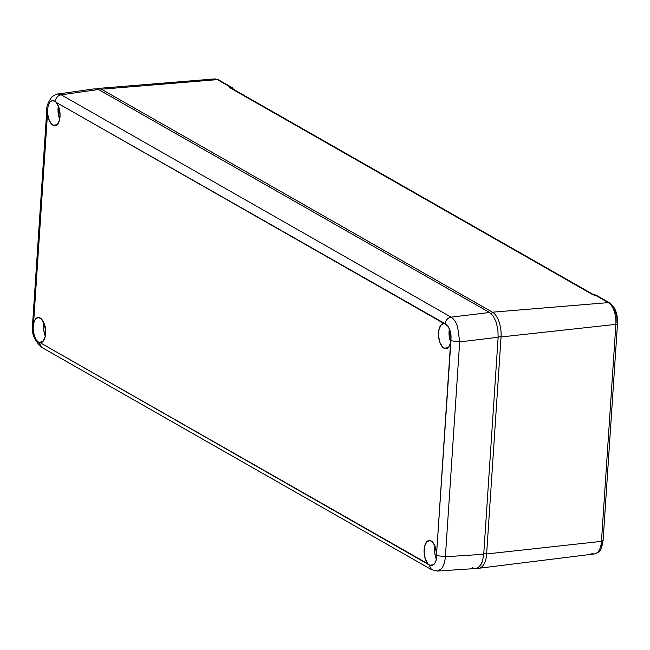 <?xml version="1.0" encoding="UTF-8"?>
<svg xmlns="http://www.w3.org/2000/svg" width="650" height="650" viewBox="0 0 650 650"><rect width="100%" height="100%" fill="white"/><g stroke="black" fill="none" stroke-linecap="round" stroke-linejoin="round"><path stroke-width="0.97" d="M483.779 553.556L486.631 553.962L501.044 336.96L498.184 336.554L501.044 336.96L486.631 553.962L483.779 553.556M602.656 540.134A3.339 0.959 -176.2 0 1 603.086 540.662A3.339 0.959 -176.2 0 1 601.453 541.361A3.339 0.959 3.8 0 0 603.086 540.654C600.852 552.386 600.356 551.208 594.677 553.914A17.591 8.588 -95.9 0 0 601.453 541.361L486.631 553.962A20.036 9.774 84.1 0 1 478.92 568.254A20.036 9.774 84.1 0 1 477.352 568.197A20.036 9.774 -95.9 0 0 486.631 553.962L601.453 541.361L615.867 324.366L501.044 336.96A20.036 9.774 -95.9 0 0 492.456 312.195L491.148 313.658L492.456 312.195L101.433 89.212A20.036 9.774 -95.9 0 0 96.696 88.798A20.036 9.774 84.1 0 1 98.215 88.416A20.036 9.774 84.1 0 1 101.433 89.212L217.303 79.633A3.339 2.754 -60.3 0 1 218.717 79.95M100.279 90.504L101.433 89.212L100.279 90.504M214.338 78.951A17.591 8.588 84.1 0 1 217.303 79.633L232.797 88.108L233.382 89.253L232.253 87.669L218.693 79.934A3.339 2.754 119.7 0 0 217.303 79.633A17.591 8.588 -95.9 0 0 214.476 78.942L218.693 79.934M612.308 306.556L615.656 312.333L616.883 317.614L617.069 323.131A3.339 0.959 -176.2 0 1 617.5 323.651A3.339 0.959 -176.2 0 1 615.867 324.366L601.453 541.361A17.591 8.588 84.1 0 1 594.815 553.898A17.591 8.588 84.1 0 1 591.679 553.239M609.741 302.933A3.339 2.754 119.7 0 0 608.327 302.616A17.591 8.588 84.1 0 1 615.867 324.366A3.339 0.959 3.8 0 0 617.5 323.668L603.086 540.654M597.066 296.091L608.327 302.616L492.456 312.195A20.036 9.774 84.1 0 1 501.044 336.96L615.867 324.366A17.591 8.588 -95.9 0 0 608.327 302.616A3.339 2.754 -60.3 0 1 609.716 302.916C615.274 307.19 617.866 314.096 617.5 323.651M600.974 547.024L602.347 542.717M596.733 295.636L595.286 294.881L593.231 294.954L229.507 87.539L230.912 87.392L217.303 79.633L101.433 89.212L492.456 312.195L608.327 302.616L594.717 294.856L593.799 294.978M231.002 87.904L229.507 87.539L230.912 87.392L232.797 88.108M231.709 88.692L594.336 295.116M450.954 340.73L459.672 341.908L457.616 326.731C456.04 322.14 453.863 318.947 451.084 317.143C447.785 317.882 445.778 320.068 445.055 323.7L448.102 326.438L450.003 330.541L451.011 335.587L450.588 342.802A12.691 6.191 84.1 0 1 446.144 348.717A12.691 6.191 84.1 0 1 443.991 348.229L448.126 347.742L443.991 348.229A12.691 6.191 84.1 0 1 438.506 334.563A12.691 6.191 84.1 0 1 443.552 323.473A12.691 6.191 84.1 0 1 443.885 323.464L445.624 323.976L448.102 326.438L450.003 330.541L451.011 335.587L450.954 340.73L436.613 553.256L436.686 555.563L445.396 556.741C444.901 562.185 443.617 566.15 441.553 568.628L437.369 571.058L476.474 568.482L479.944 566.15L482.495 561.161L483.73 554.263L445.396 556.741L436.686 555.563L436.085 560.349L434.509 563.899L432.218 565.63L429.593 565.224L433.769 564.736L429.593 565.224L427.919 563.818A12.691 6.191 84.1 0 1 424.125 549.867A12.691 6.191 84.1 0 1 429.138 540.475A12.691 6.191 84.1 0 1 431.186 540.971A12.691 6.191 84.1 0 1 436.613 553.256L436.085 560.349L434.509 563.899L432.218 565.63L429.032 564.858L431.494 569.636L41.633 347.319C34.271 340.543 31.241 332.963 32.557 324.569L46.824 109.736L47.499 110.654L48.157 105.861L49.766 102.302L52.041 100.579L55.144 101.359C55.868 97.719 57.882 95.534 61.181 94.803L98.532 89.505L94.664 88.814L98.532 89.505L61.181 94.803L451.084 317.143C453.863 318.947 456.04 322.148 457.616 326.731L459.672 341.908L498.144 337.252L497.884 329.501L496.161 322.067L493.236 316.095L489.564 312.488L98.532 89.505L489.564 312.488L451.084 317.143L489.564 312.488L493.236 316.095L496.161 322.067L497.884 329.501L498.144 337.252L459.672 341.908L445.396 556.741C444.892 562.193 443.617 566.158 441.553 568.628L437.344 571.058M434.98 546.008A12.521 6.11 -95.9 0 0 436.345 559.163L434.826 553.361L434.98 546.008M33.093 328.006L33.564 323.416A12.691 6.191 84.1 0 1 38.114 317.493A12.691 6.191 84.1 0 1 40.17 317.988A12.691 6.191 84.1 0 1 45.654 331.557A12.691 6.191 84.1 0 1 40.706 342.737A12.691 6.191 84.1 0 1 40.267 342.753L38.569 342.241L36.156 339.771L34.271 335.668L33.093 328.006M41.584 347.287L38.569 342.241L42.689 341.754L38.569 342.241L36.156 339.771L34.271 335.668L33.231 330.623L33.223 325.488L32.565 324.545L33.223 325.488L33.564 323.416L47.499 110.654L48.157 105.861L49.766 102.302L52.041 100.579L53.308 100.514M43.956 323.026A12.521 6.11 -95.9 0 0 45.297 336.131L43.802 330.379L43.956 323.026M57.623 94.047L61.181 94.803C57.882 95.534 55.868 97.719 55.144 101.359L56.233 102.399A12.691 6.191 84.1 0 1 60.044 116.253A12.691 6.191 84.1 0 1 55.12 125.734A12.691 6.191 84.1 0 1 52.967 125.247L57.102 124.759L52.967 125.247A12.691 6.191 84.1 0 1 47.547 112.962L47.499 110.654M58.37 106.023A12.521 6.11 -95.9 0 0 59.711 119.129L58.216 113.376L58.37 106.023M449.41 328.916A12.521 6.11 -95.9 0 0 450.734 342.111L449.239 336.359L449.41 328.916M436.223 549.404L436.686 554.897A9.352 4.566 84.1 0 1 436.191 550.095M45.199 326.422L45.654 331.882A9.352 4.566 84.1 0 1 45.167 327.113M59.613 109.419L60.068 114.879A9.352 4.566 84.1 0 1 59.581 110.11M450.637 332.402L451.116 337.984A9.352 4.566 84.1 0 1 450.613 332.865M472.607 567.783L474.549 568.514M476.474 568.482L478.294 567.686L481.366 563.948L482.495 561.161L483.73 554.263L498.144 337.252L483.73 554.263L445.396 556.741L459.672 341.908M451.084 317.143L61.181 94.803L57.639 94.047L95.03 88.741M52.041 100.579L54.6 100.994L56.233 102.399L445.055 323.7M429.032 564.858L40.267 342.753L39.13 342.509L41.633 347.311M432.218 565.63L431.771 565.711M427.919 563.818L425.303 558.87L424.117 552.297L424.702 545.951L426.887 541.621L430.064 540.532L433.136 542.742L435.468 547.324L436.613 553.256L450.588 342.802L448.768 347.035L446.022 348.733L442.894 347.401L440.091 342.899L438.612 336.481L438.888 329.956L440.822 325.171L443.885 323.464L56.233 102.399L58.858 107.347L60.044 113.921L59.459 120.266L57.273 124.597L54.096 125.686L51.025 123.476L48.693 118.893L47.547 112.962L33.564 323.416L35.392 319.183L38.139 317.493L41.267 318.817L44.07 323.318L45.549 329.737L45.273 336.261L43.331 341.047L40.267 342.753L427.919 563.818M594.677 553.914L478.92 568.254M98.215 88.416L214.476 78.942M596.148 295.181L609.716 302.916M594.661 295.271L230.847 87.807M57.639 94.047C57.338 93.592 55.413 94.551 51.862 96.923C48.059 102.302 46.377 106.576 46.824 109.736M437.369 571.058L431.543 569.668"/></g></svg>
